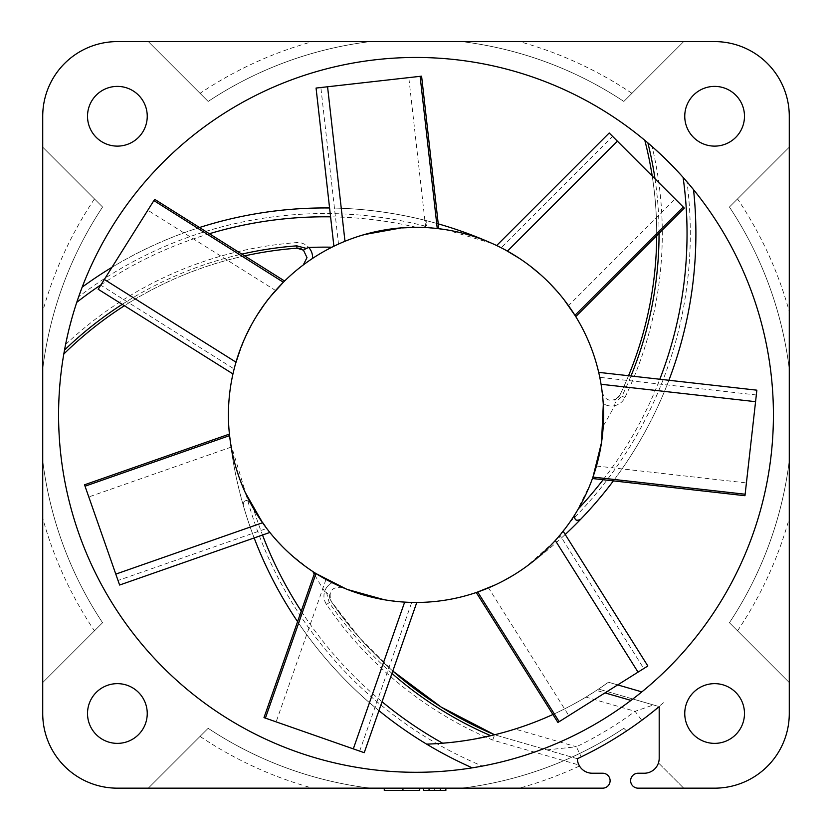 <?xml version="1.0" encoding="UTF-8"?>
<svg xmlns="http://www.w3.org/2000/svg" width="832" height="832" viewBox="0 0 832 832"><rect width="100%" height="100%" fill="white"/><g stroke="black" fill="none" stroke-linecap="round" stroke-linejoin="round"><path stroke-width="0.62" stroke-dasharray="4.16 3.12" d="M729.425 622.731L789.277 682.583L789.277 460.678A376.085 376.085 0 0 1 729.425 622.731A376.085 376.085 0 0 0 789.277 460.678L789.277 682.583L729.425 622.731M579.488 766.012A387.327 387.327 0 0 1 519.366 788.164L602.638 788.164A7.467 7.467 0 0 0 610.106 780.697A7.467 7.467 0 0 0 602.638 773.23A7.467 7.467 0 0 1 610.106 780.697A7.467 7.467 0 0 1 602.638 788.164L117.374 788.164A74.651 74.651 0 0 1 42.723 713.502L42.723 116.251A74.651 74.651 0 0 1 117.374 41.6L714.626 41.6A74.651 74.651 0 0 1 789.277 116.251L789.277 713.502A74.651 74.651 0 0 1 714.626 788.164L638.102 788.164L683.696 788.164L658.466 762.923A14.934 14.934 0 0 1 644.27 773.23A14.934 14.934 0 0 0 658.466 762.923L683.696 788.164M737.537 198.921L729.425 207.033A376.085 376.085 0 0 1 789.277 369.075A376.085 376.085 0 0 0 729.425 207.033L789.277 147.181L789.277 369.075L789.277 147.181L737.537 198.921A387.327 387.327 0 0 1 789.277 311.511M312.822 571.532A187.574 187.574 0 0 0 569.65 522.465L554.278 541.622M569.65 522.465A405.943 405.943 0 0 0 686.972 181.813A357.417 357.417 0 0 1 632.85 699.005L659.194 706.618L659.194 758.295A14.934 14.934 0 0 1 644.27 773.23L638.102 773.23A7.467 7.467 0 0 0 630.635 780.697A7.467 7.467 0 0 0 638.102 788.164A7.467 7.467 0 0 1 630.635 780.697A7.467 7.467 0 0 1 638.102 773.23A7.467 7.467 0 0 0 630.635 780.697A7.467 7.467 0 0 0 638.102 788.164M499.034 733.668L494.603 734.781L577.346 758.722A14.934 14.934 0 0 0 592.27 773.23L602.638 773.23L592.27 773.23A14.934 14.934 0 0 1 578.926 765.003L492.731 740.074A377.946 377.946 0 0 1 326.529 604.458A14.934 14.934 0 0 1 332.186 582.691A14.934 14.934 0 0 0 324.657 591.448L329.628 594.703A9.329 9.329 0 0 0 331.157 601.307A372.351 372.351 0 0 0 392.808 671.039A372.351 372.351 0 0 1 331.157 601.307L329.628 594.703M87.516 713.502A29.858 29.858 0 0 1 117.374 683.644A29.858 29.858 0 0 1 147.243 713.502A29.858 29.858 0 0 1 117.374 743.371A29.858 29.858 0 0 1 87.516 713.502M714.626 743.371A29.858 29.858 0 0 1 684.757 713.502A29.858 29.858 0 0 1 714.626 683.644A29.858 29.858 0 0 1 744.484 713.502A29.858 29.858 0 0 1 714.626 743.371M744.484 116.251A29.858 29.858 0 0 1 714.626 146.12A29.858 29.858 0 0 1 684.757 116.251A29.858 29.858 0 0 1 714.626 86.393A29.858 29.858 0 0 1 744.484 116.251M117.374 86.393A29.858 29.858 0 0 1 147.243 116.251A29.858 29.858 0 0 1 117.374 146.12A29.858 29.858 0 0 1 87.516 116.251A29.858 29.858 0 0 1 117.374 86.393M230.558 443.071L246.002 494.146A187.574 187.574 0 0 1 331.926 247.208L338.499 244.067L320.861 87.526L316.066 88.057M63.804 354.026A372.351 372.351 0 0 1 296.972 248.186L296.972 248.186A372.351 372.351 0 0 0 63.804 354.026L65.572 344.552A357.417 357.417 0 0 0 482.362 766.085L474.25 767.52M432.349 228.02A405.943 405.943 0 0 0 78.666 296.754A357.417 357.417 0 0 1 652.122 146.567A377.946 377.946 0 0 1 624.915 397.571A14.934 14.934 0 0 1 603.231 403.562L602.202 392.226L603.231 403.562A187.574 187.574 0 0 0 432.349 228.02L436.717 228.457M579.935 757.494L581.246 756.86L576.368 746.782A368.618 368.618 0 0 0 635.107 711.308L653.432 704.954L598.562 689.083L632.85 699.005A357.417 357.417 0 0 0 641.857 691.891L640.162 693.264M653.432 704.954L659.194 706.618M640.099 693.306L636.49 696.186M635.138 697.237L634.587 697.663M641.857 691.891L608.462 682.23L596.523 690.435L604.999 692.89M492.731 740.074L494.603 734.781L577.346 758.722L581.246 756.86A379.808 379.808 0 0 0 641.763 720.314L635.107 711.308L585.936 697.091L598.562 689.083A329.42 329.42 0 0 0 608.462 682.23L617.708 684.902M552.906 714.501A329.42 329.42 0 0 0 596.523 690.435M434.782 743.766L438.89 743.506M450.788 742.456L458.796 741.51M464.506 740.709L474.822 739.003M491.837 735.457L492.731 735.238M499.075 733.658L500.77 733.2M500.833 733.19L502.809 732.659M502.923 732.628L507.53 731.328M508.165 731.141L511.389 730.184M585.936 697.091A329.42 329.42 0 0 1 515.07 729.05L576.368 746.782L546.853 749.902M229.455 434.491A411.538 411.538 0 0 0 472.274 767.842A411.538 411.538 0 0 1 229.455 434.491A187.574 187.574 0 0 0 250.12 502.445A3.734 3.734 0 0 0 243.235 505.222A411.538 411.538 0 0 1 229.58 435.625M565.219 534.487A411.538 411.538 0 0 1 560.446 538.876L559.146 536.099A187.574 187.574 0 0 0 574.777 514.758A3.734 3.734 0 0 0 574.246 516.142M574.298 517.577A3.734 3.734 0 0 0 574.61 518.44M574.829 518.814A3.734 3.734 0 0 0 575.723 519.75M578.157 520.468A3.734 3.734 0 0 0 579.384 520.177M445.921 229.705L492.294 243.526A187.574 187.574 0 0 0 423.103 227.438A3.734 3.734 0 0 0 424.143 220.085A411.538 411.538 0 0 1 438.235 223.86M228.426 414.877A187.574 187.574 0 0 0 416 602.451A187.574 187.574 0 0 0 603.574 414.877A187.574 187.574 0 0 0 416 227.302A187.574 187.574 0 0 0 228.426 414.877M339.217 243.745L354.13 237.806L374.546 231.941M303.285 264.95L305.687 263.172M65.572 344.552A377.946 377.946 0 0 1 296.556 242.601A14.934 14.934 0 0 1 312.582 258.398L310.378 259.875M305.614 263.234L306.987 262.236M230.318 441.48L230.11 439.941M250.12 502.445L250.12 502.445C246.054 499.314 243.766 500.24 243.235 505.222A411.538 411.538 0 0 0 254.155 537.95A411.538 411.538 0 0 1 243.235 505.222M251.368 504.774L253.406 508.404A402.688 402.688 0 0 0 262.517 535.028M309.837 569.525L289.609 553.478M286.374 550.462L272.054 535.142M269.672 532.241L253.406 508.404M494.603 734.781A372.351 372.351 0 0 1 331.157 601.307C328.172 591.136 331.958 586.518 342.514 587.465L339.778 586.269M339.279 586.05L337.75 585.354M332.186 582.691L334.578 583.856M333.809 583.492L333.185 583.18M339.862 586.31L338.322 585.614M554.185 541.715L526.25 566.634A187.574 187.574 0 0 0 559.146 536.099L560.446 538.876A411.538 411.538 0 0 1 526.25 566.634A411.538 411.538 0 0 0 580.622 519.334M576.16 512.502L590.793 482.924M603.252 425.911A372.351 372.351 0 0 0 614.588 405.704A14.934 14.934 0 0 1 603.231 403.562A187.574 187.574 0 0 1 603.252 425.911L603.231 426.275M603.002 429.499L599.227 455.042M598.229 459.358L592.124 479.398M395.356 228.446L423.103 227.438C427.846 225.482 428.189 223.038 424.143 220.085A411.538 411.538 0 0 0 329.576 207.969A411.538 411.538 0 0 1 424.143 220.085M385.112 229.871L381.066 230.589M64.314 351.156L65.728 343.762M67.85 334.038L69.784 326.123M71.926 318.126L77.386 300.477M296.972 248.186A9.329 9.329 0 0 1 298.022 248.165L296.972 248.186L296.556 242.601M301.278 248.882A9.329 9.329 0 0 1 301.902 249.174L301.226 248.862M302.38 249.434A9.329 9.329 0 0 1 303.462 250.172L302.38 249.434M244.691 255.882A372.351 372.351 0 0 0 124.415 305.729M78.666 296.754L81.484 289.006M79.56 294.237L78.832 296.296M78.634 296.858L78.114 298.366M686.972 181.813L692.266 188.115M688.698 183.83L687.284 182.177M686.899 181.73L685.849 180.523M684.382 178.838L671.83 165.287M647.026 142.168L652.725 147.098M660.088 153.785L665.964 159.411M644.8 140.296A372.351 372.351 0 0 1 619.871 395.148L619.871 395.148A372.351 372.351 0 0 0 644.8 140.296L649.522 144.3M650.655 145.278L652.122 146.567M492.294 243.526A411.538 411.538 0 0 0 82.191 287.134A411.538 411.538 0 0 1 492.294 243.526M111.946 267.322A411.538 411.538 0 0 1 199.534 227.51A411.538 411.538 0 0 0 111.946 267.322M613.382 480.886A411.538 411.538 0 0 0 668.907 380.266A411.538 411.538 0 0 1 613.382 480.886A411.538 411.538 0 0 0 668.907 380.266M614.588 405.704L615.066 403.062L621.982 396.167A374.691 374.691 0 0 0 630.968 375.991M602.202 392.226C605.062 400.358 610.241 402.293 617.729 398.018L619.871 395.148A9.329 9.329 0 0 1 614.91 399.776L615.066 403.062M628.545 375.721A372.351 372.351 0 0 1 619.871 395.148L614.91 399.776M656.698 235.685A372.351 372.351 0 0 0 652.205 175.978M324.657 591.448A372.351 372.351 0 0 1 314.236 574.049M326.529 604.458L331.157 601.307L329.212 602.628L326.706 593.185M378.945 710.642A411.538 411.538 0 0 1 297.586 621.639A411.538 411.538 0 0 0 378.945 710.642M432.994 743.86L431.444 743.933M430.113 743.995L426.618 744.13M577.387 759.522L577.45 760.126M577.512 760.562L577.741 761.727M578.001 762.705L578.926 765.003M626.538 730.995L623.844 728.302A376.085 376.085 0 0 1 461.802 788.164A376.085 376.085 0 0 0 623.844 728.302L626.538 730.995A379.808 379.808 0 0 1 577.346 758.722L577.481 760.375M577.668 761.436L578.406 763.838M577.346 758.722L578.76 758.056M656.032 709.228L651.81 712.618M647.275 716.165L642.398 719.846M148.304 788.164L370.198 788.164L148.304 788.164L208.156 728.302A376.085 376.085 0 0 0 370.198 788.164A376.085 376.085 0 0 1 208.156 728.302L148.304 788.164M434.668 788.164L423.467 788.164L434.668 788.164L434.668 790.4L423.467 790.4M419.734 788.164L384.27 788.164L419.734 788.164M602.638 788.164A7.467 7.467 0 0 0 610.106 780.697A7.467 7.467 0 0 0 602.638 773.23M42.723 147.181L42.723 369.075L42.723 147.181L102.575 207.033A376.085 376.085 0 0 0 42.723 369.075A376.085 376.085 0 0 1 102.575 207.033L42.723 147.181M94.463 630.833L102.575 622.731A376.085 376.085 0 0 1 42.723 460.678A376.085 376.085 0 0 0 102.575 622.731L42.723 682.583L42.723 460.678L42.723 682.583L94.463 630.833A387.327 387.327 0 0 1 42.723 518.242M683.696 41.6L461.802 41.6L683.696 41.6L623.844 101.452A376.085 376.085 0 0 0 461.802 41.6A376.085 376.085 0 0 1 623.844 101.452L683.696 41.6M200.044 93.34L208.156 101.452A376.085 376.085 0 0 1 370.198 41.6A376.085 376.085 0 0 0 208.156 101.452L148.304 41.6L370.198 41.6L148.304 41.6L200.044 93.34A387.327 387.327 0 0 1 312.634 41.6M631.956 93.34A387.327 387.327 0 0 0 519.366 41.6M94.463 198.921A387.327 387.327 0 0 0 42.723 311.511M200.044 736.414A387.327 387.327 0 0 0 312.634 788.164M445.858 790.4L434.668 790.4M429.062 790.4L429.062 788.164M440.263 790.4L440.263 788.164M419.734 790.4L402.938 790.4L402.938 788.164L402.938 790.4L384.27 790.4L384.27 788.164M402.938 790.4L402.938 788.164M737.537 630.833A387.327 387.327 0 0 0 789.277 518.242M245.18 492.367L243.142 487.698M240.032 479.835L238.649 475.956M236.059 467.854L233.054 456.3M232.43 453.44L230.942 445.474M240.448 348.816L245.679 336.294M251.503 324.74L257.722 314.226M264.15 304.772L270.629 296.338M233.584 371.197L233.189 372.882M233.542 371.363L234.094 369.117M234.738 366.631L235.404 364.177M154.679 199.326L147.826 210.226L275.59 290.503C258.17 308.412 244.348 334.568 234.135 368.971L100.745 285.158L98.176 289.245M557.918 722.478L568.818 715.624L488.54 587.86C511.233 578.365 531.263 564.918 548.631 547.518A187.574 187.574 0 0 1 283.369 547.518A187.574 187.574 0 0 1 283.369 282.246L282.298 283.327M282.11 283.514L280.946 284.71M280.623 285.043L279.053 286.707M278.834 286.936L277.618 288.246M277.607 288.267L276.401 289.598M276.359 289.65L275.766 290.306M477.09 592.228L487.365 588.349M539.698 555.89L530.577 563.389M529.225 564.429L521.446 570.003M517.473 572.634L512.46 575.744M503.672 580.705L495.009 585M414.003 602.441L415.74 602.451M414.17 602.441L411.871 602.41M409.292 602.337L406.754 602.222M315.983 573.56L325.988 579.446C351.874 593.736 380.442 601.39 411.715 602.41L359.684 751.098L364.229 752.69M404.664 602.108L384.311 599.758M347.599 589.534L346.091 588.942M268.112 530.265L269.183 531.627M268.216 530.4L266.812 528.57M265.262 526.51L263.765 524.462M230.703 444.018L231.213 447.106C236.288 476.486 248.113 503.599 266.718 528.455L118.019 580.486L119.61 585.031M229.507 434.98L229.778 437.33M230.048 439.483L230.37 441.823M231.213 447.106L88.795 496.943L118.019 580.486M84.542 484.796L88.795 496.943M325.988 579.446L276.151 721.874L359.684 751.098M263.994 717.621L276.151 721.874M555.318 540.478L549.713 546.426M561.402 533.385L562.484 532.033M561.506 533.25L560.04 535.038M558.376 536.994L556.712 538.918M283.546 282.058L283.369 282.246A187.574 187.574 0 0 1 548.631 282.246A187.574 187.574 0 0 1 548.631 547.518L559.946 535.153L643.76 668.543L647.837 665.974M336.419 245.024L334.849 245.773M336.263 245.097L338.354 244.13M340.704 243.079L343.044 242.081M419.671 227.344L437.258 228.519L425.693 227.562C396.167 225.909 367.099 231.421 338.499 244.067M344.978 241.27L364.208 234.603M401.492 227.864L414.482 227.313M499.158 246.75L497.619 245.991M499.023 246.678L501.072 247.707M503.381 248.903L505.617 250.099M684.299 208.073L675.199 198.973L568.495 305.666C551.273 281.497 528.85 262.205 501.228 247.79L612.622 136.386L609.211 132.985M575.307 315.858L574.038 313.851M573.83 313.529L573.092 312.374M572.863 312.031L571.553 310.066M571.438 309.889L570.315 308.246M570.305 308.235L569.234 306.706M569.182 306.634L568.672 305.906M519.522 258.461L530.598 266.386M540.592 274.664L549.484 283.098M557.274 291.491L564.054 299.718M599.3 375.086L598.926 373.402M599.269 374.92L599.747 377.177M600.246 379.704L600.704 382.2M592.956 477.079L596.471 466.014C604.635 437.674 605.738 408.106 599.778 377.333L756.319 394.971L756.86 390.177M601.058 384.27L603.294 404.706M675.199 198.973L612.622 136.386M425.693 227.562L408.803 77.615L320.861 87.526M421.595 76.17L408.803 77.615M147.826 210.226L100.745 285.158M568.818 715.624L643.76 668.543M596.471 466.014L746.408 482.914L756.319 394.971M744.973 495.706L746.408 482.914M246.002 494.146A405.943 405.943 0 0 0 482.362 766.085M122.221 304.346A374.691 374.691 0 0 1 241.873 254.114M416.302 227.302A402.688 402.688 0 0 0 330.574 216.84M209.414 233.719A402.688 402.688 0 0 0 100.963 284.814M603.138 479.731A402.688 402.688 0 0 0 659.818 379.246M655.002 178.776A374.691 374.691 0 0 1 659.048 233.334M621.982 396.167L624.915 397.571M391.976 673.421A374.691 374.691 0 0 1 329.212 602.628M301.246 611.146A402.688 402.688 0 0 0 382.065 701.75M581.246 756.86A379.808 379.808 0 0 0 641.763 720.314L664.966 701.563M299.863 248.425L299.073 248.269M329.93 598.738L331.157 601.307L359.788 638.102L392.808 671.039"/><path stroke-width="1.25" d="M789.277 116.251L789.277 713.502A74.651 74.651 0 0 1 714.626 788.164L638.102 788.164A7.467 7.467 0 0 1 630.635 780.697A7.467 7.467 0 0 1 638.102 773.23L644.27 773.23A14.934 14.934 0 0 0 659.194 758.295L659.194 706.618A379.808 379.808 0 0 1 577.346 758.722A14.934 14.934 0 0 0 592.27 773.23L602.638 773.23A7.467 7.467 0 0 1 610.106 780.697A7.467 7.467 0 0 1 602.638 788.164L117.374 788.164A74.651 74.651 0 0 1 42.723 713.502L42.723 116.251A74.651 74.651 0 0 1 117.374 41.6L714.626 41.6A74.651 74.651 0 0 1 789.277 116.251M117.374 146.12A29.858 29.858 0 0 0 147.243 116.251A29.858 29.858 0 0 0 117.374 86.393A29.858 29.858 0 0 0 87.516 116.251A29.858 29.858 0 0 0 117.374 146.12M58.583 414.877A357.417 357.417 0 0 0 416 772.294A357.417 357.417 0 0 0 773.417 414.877A357.417 357.417 0 0 0 416 57.46A357.417 357.417 0 0 0 58.583 414.877M147.243 713.502A29.858 29.858 0 0 0 117.374 683.644A29.858 29.858 0 0 0 87.516 713.502A29.858 29.858 0 0 0 117.374 743.371A29.858 29.858 0 0 0 147.243 713.502M714.626 683.644A29.858 29.858 0 0 0 684.757 713.502A29.858 29.858 0 0 0 714.626 743.371A29.858 29.858 0 0 0 744.484 713.502A29.858 29.858 0 0 0 714.626 683.644M684.757 116.251A29.858 29.858 0 0 0 714.626 146.12A29.858 29.858 0 0 0 744.484 116.251A29.858 29.858 0 0 0 714.626 86.393A29.858 29.858 0 0 0 684.757 116.251M636.49 696.186L635.138 697.237M634.587 697.663L630.989 700.409A357.417 357.417 0 0 1 472.274 767.842A411.538 411.538 0 0 1 426.618 744.13A329.42 329.42 0 0 0 552.906 714.501M474.25 767.52L472.274 767.842M617.708 684.902L641.857 691.891M438.89 743.506L440.762 743.371M440.866 743.361L450.788 742.456M458.796 741.51L464.506 740.709M474.822 739.003L491.837 735.457M492.731 735.238L494.603 734.781A372.351 372.351 0 0 1 392.808 671.039A372.351 372.351 0 0 0 494.603 734.781L441.116 707.044L392.808 671.039M507.53 731.328L508.165 731.141M511.389 730.184L515.07 729.05M230.942 445.474L229.58 435.625A411.538 411.538 0 0 1 229.455 434.491L230.11 439.941M579.384 520.177A3.734 3.734 0 0 0 580.622 519.334C576.046 521.362 574.101 519.834 574.777 514.748A3.734 3.734 0 0 0 574.766 514.758L576.16 512.502M574.246 516.142A3.734 3.734 0 0 0 574.298 517.577M575.723 519.75A3.734 3.734 0 0 0 576.659 520.25M576.888 520.322A3.734 3.734 0 0 0 578.157 520.468M613.382 480.886A411.538 411.538 0 0 1 580.622 519.334A411.538 411.538 0 0 0 613.382 480.886A411.538 411.538 0 0 1 565.219 534.487M438.235 223.86A411.538 411.538 0 0 1 492.294 243.526L492.294 243.526M336.419 245.024L339.217 243.745M305.687 263.172L306.987 262.236M310.378 259.875L312.582 258.398A14.934 14.934 0 0 0 308.755 247.489A372.351 372.351 0 0 1 331.926 247.208M244.691 255.882A372.351 372.351 0 0 1 296.972 248.186L303.462 250.172L307.008 257.608L303.285 264.95L305.614 263.234M230.558 443.071L230.318 441.48M250.047 502.32L251.368 504.774M314.236 574.049A372.351 372.351 0 0 1 312.822 571.532L309.837 569.525M289.609 553.478L286.374 550.462M272.054 535.142L269.672 532.241M337.75 585.354L338.322 585.614M334.578 583.856L333.809 583.492M333.185 583.18L332.186 582.691M342.472 587.444L339.862 586.31M603.231 426.275L603.002 429.499M599.227 455.042L598.229 459.358M592.124 479.398L590.793 482.924M436.717 228.457L445.921 229.705M395.356 228.446L385.112 229.871M381.066 230.589L374.546 231.941M308.755 247.489L306.228 248.394L296.795 245.846A374.691 374.691 0 0 0 241.873 254.114M65.728 343.762L67.85 334.038M69.784 326.123L71.926 318.126M303.462 250.172L306.228 248.394M299.073 248.269L298.022 248.165A9.329 9.329 0 0 1 301.278 248.882M64.314 351.156L63.804 354.026A372.351 372.351 0 0 1 124.415 305.729M81.484 289.006L79.56 294.237M78.832 296.296L78.634 296.858M78.114 298.366L77.386 300.477M692.266 188.115L693.17 189.218M668.907 380.266A411.538 411.538 0 0 0 693.534 189.665A411.538 411.538 0 0 1 668.907 380.266A411.538 411.538 0 0 0 693.534 189.665L688.698 183.83M685.849 180.523L684.382 178.838M652.725 147.098L660.088 153.785M665.964 159.411L671.83 165.287M647.026 142.168L644.8 140.296A372.351 372.351 0 0 1 652.205 175.978M649.522 144.3L650.655 145.278M82.191 287.134A411.538 411.538 0 0 1 111.946 267.322A411.538 411.538 0 0 0 82.191 287.134M199.534 227.51A411.538 411.538 0 0 1 329.576 207.969A411.538 411.538 0 0 0 199.534 227.51M628.545 375.721A372.351 372.351 0 0 0 656.698 235.685M426.618 744.13A411.538 411.538 0 0 1 378.945 710.642A411.538 411.538 0 0 0 426.618 744.13M297.586 621.639A411.538 411.538 0 0 1 254.155 537.95A411.538 411.538 0 0 0 297.586 621.639M434.782 743.766L432.994 743.86M431.444 743.933L430.113 743.995M626.538 730.995A379.808 379.808 0 0 1 577.346 758.722L577.346 758.815M577.741 761.727L578.001 762.705M578.406 763.838L579.488 766.012A14.934 14.934 0 0 0 592.27 773.23L602.638 773.23M577.481 760.375L577.668 761.436M602.638 788.164L519.366 788.164M578.76 758.056L579.935 757.494M659.194 706.618L656.032 709.228M651.81 712.618L647.275 716.165M423.467 788.164L423.467 790.4L445.858 790.4L445.858 788.164M429.062 790.4L429.062 788.164M440.263 790.4L440.263 788.164M384.27 788.164L384.27 790.4L419.734 790.4L419.734 788.164M402.938 790.4L402.938 788.164M683.696 788.164L638.102 788.164M229.414 434.096L229.58 435.625L85.03 486.2L84.542 484.796L229.414 434.096L229.507 434.98M263.765 524.462L262.548 522.756L115.794 574.111L85.03 486.2M262.548 522.756L245.18 492.367M243.142 487.698L240.032 479.835M238.649 475.956L236.059 467.854M233.054 456.3L232.43 453.44M549.713 546.426L548.631 547.518A187.574 187.574 0 0 1 283.369 547.518A187.574 187.574 0 0 1 283.369 282.246L270.629 296.338M235.404 364.177L240.448 348.816M245.679 336.294L251.503 324.74M257.722 314.226L264.15 304.772M234.135 368.971L233.584 371.197M233.189 372.882L232.97 373.828M233.168 372.986L233.542 371.363M234.094 369.117L234.738 366.631M495.009 585L477.09 592.228M487.365 588.349L488.54 587.86M235.986 362.17L104.333 279.448L153.878 200.585L283.369 282.246A187.574 187.574 0 0 1 548.631 282.246A187.574 187.574 0 0 1 548.631 547.518L539.698 555.89M530.577 563.389L529.225 564.429M521.446 570.003L517.473 572.634M512.46 575.744L503.672 580.705M411.715 602.41L414.003 602.441M415.74 602.451L416.707 602.451M415.844 602.451L414.17 602.441M411.871 602.41L409.292 602.337M406.754 602.222L404.664 602.108L353.309 748.873L263.994 717.621L314.694 572.738L315.983 573.56L265.408 718.11M384.311 599.758L347.599 589.534M346.091 588.942L315.983 573.56M266.718 528.455L268.112 530.265M269.183 531.627L269.797 532.386M269.246 531.71L268.216 530.4M266.812 528.57L265.262 526.51M229.778 437.33L230.048 439.483M230.37 441.823L230.703 444.018M269.849 532.459L119.61 585.031L115.794 574.111M416.801 602.451L364.229 752.69L353.309 748.873M477.703 592.01L559.177 721.677L557.918 722.478L476.258 592.509M556.712 538.918L555.318 540.478L638.04 672.131L559.177 721.677M559.946 535.153L561.402 533.385M562.484 532.033L563.087 531.274M562.557 531.95L561.506 533.25M560.04 535.038L558.376 536.994M284.606 281.018L154.679 199.326L153.878 200.585M334.849 245.773L333.975 246.189M334.755 245.814L336.263 245.097M338.354 244.13L340.704 243.079M343.044 242.081L344.978 241.27L327.569 86.767L421.595 76.17L438.786 228.696L437.258 228.519L420.118 76.336M364.208 234.603L401.492 227.864M414.482 227.313L419.671 227.344M501.228 247.79L499.158 246.75M497.619 245.991L496.746 245.575M496.787 245.596L499.023 246.678M501.072 247.707L503.381 248.903M505.617 250.099L519.522 258.461M564.054 299.718L575.307 315.858M530.598 266.386L540.592 274.664M549.484 283.098L557.274 291.491M599.778 377.333L599.3 375.086M598.926 373.402L598.707 372.455M598.905 373.298L599.269 374.92M599.747 377.177L600.246 379.704M600.704 382.2L601.058 384.27L755.57 401.679L744.973 495.706L592.446 478.525L592.956 477.079L745.139 494.229M603.294 404.706L601.494 442.697L592.956 477.079M574.964 315.307L683.249 207.022L684.299 208.073L575.775 316.607M507.447 251.108L617.396 141.17L683.249 207.022M496.662 245.534L609.211 132.985L617.396 141.17M333.892 246.23L316.066 88.057L327.569 86.767M232.95 373.922L98.176 289.245L104.333 279.448M563.15 531.201L647.837 665.974L638.04 672.131M598.686 372.362L756.86 390.177L755.57 401.679M604.999 692.89L630.989 700.409M64.511 350.064A374.691 374.691 0 0 1 122.221 304.346M330.574 216.84A402.688 402.688 0 0 0 209.414 233.719M100.963 284.814A402.688 402.688 0 0 0 76.814 302.297M296.972 248.186L296.795 245.846M578.292 508.924A402.688 402.688 0 0 0 603.138 479.731M659.818 379.246A402.688 402.688 0 0 0 683.093 177.424M647.878 142.896A374.691 374.691 0 0 1 655.002 178.776M659.048 233.334A374.691 374.691 0 0 1 630.968 375.991M490.766 735.706A374.691 374.691 0 0 1 391.976 673.421M262.517 535.028A402.688 402.688 0 0 0 301.246 611.146M382.065 701.75A402.688 402.688 0 0 0 442.697 743.215M301.226 248.862L299.863 248.425"/></g></svg>
